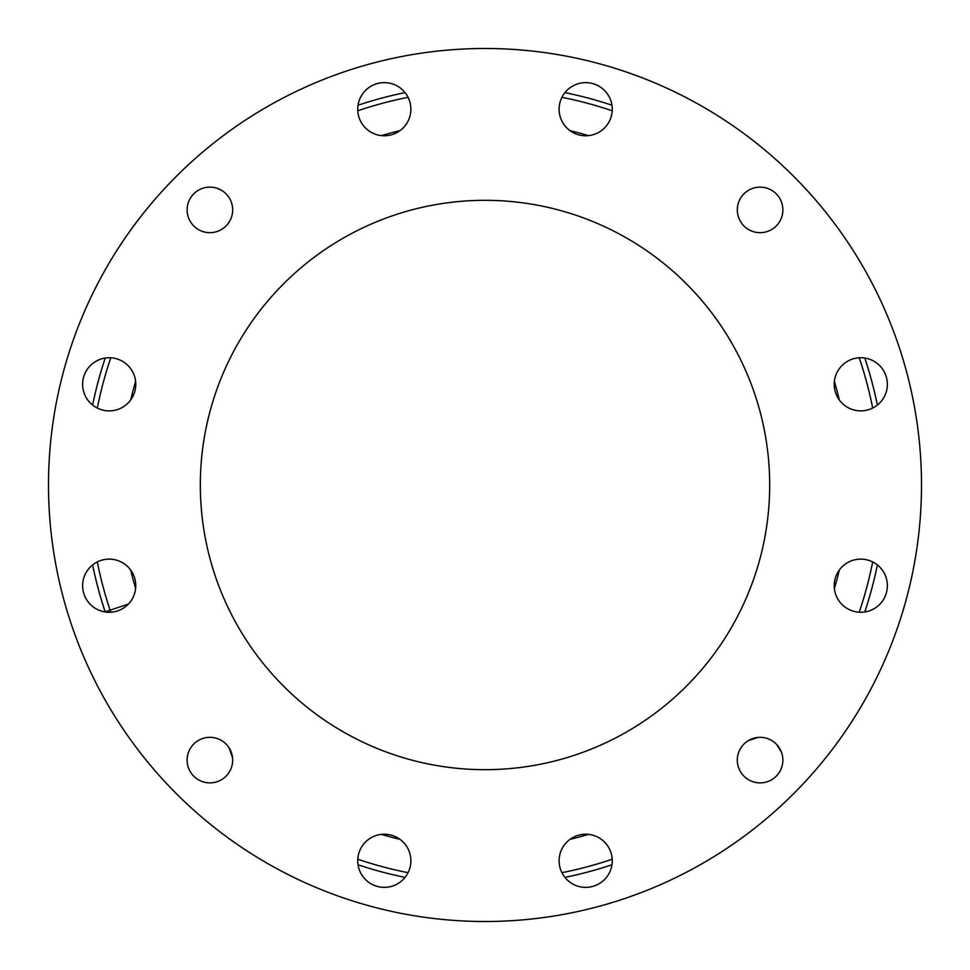 <?xml version="1.0" encoding="UTF-8"?>
<svg xmlns="http://www.w3.org/2000/svg" width="970" height="970" viewBox="0 0 970 970"><rect width="100%" height="100%" fill="white"/><g stroke="black" fill="none" stroke-linecap="round" stroke-linejoin="round"><path stroke-width="1.45" d="M105.221 611.961A400.44 400.44 0 0 1 105.172 611.815A400.44 400.44 0 0 0 105.221 611.961A400.44 400.44 0 0 1 105.172 611.815L110.095 610.166L105.172 611.815A400.44 400.44 0 0 1 92.623 564.94A400.44 400.44 0 0 0 105.172 611.815L110.095 610.166A395.239 395.239 0 0 0 110.786 612.216A395.239 395.239 0 0 1 110.095 610.166L128.404 604.055L110.095 610.166A395.239 395.239 0 0 1 97.315 561.933A395.239 395.239 0 0 0 110.786 612.216M48.5 485A436.5 436.5 0 0 0 703.25 863.021A436.5 436.5 0 0 0 703.25 106.979A436.5 436.5 0 0 0 48.5 485A436.5 436.5 0 0 1 703.25 106.979A436.5 436.5 0 0 1 703.25 863.021A436.5 436.5 0 0 1 48.5 485A436.5 436.5 0 0 0 703.25 863.021A436.5 436.5 0 0 0 703.25 106.979A436.5 436.5 0 0 0 48.5 485M82.632 384.302A26.566 26.566 0 0 1 122.487 361.301A26.566 26.566 0 0 1 122.487 407.315A26.566 26.566 0 0 1 82.632 384.302A26.566 26.566 0 0 0 122.487 407.315A26.566 26.566 0 0 0 122.487 361.301A26.566 26.566 0 0 0 82.632 384.302A26.566 26.566 0 0 1 122.487 361.301A26.566 26.566 0 0 1 122.487 407.315A26.566 26.566 0 0 1 82.632 384.302M357.736 860.802A26.566 26.566 0 0 1 397.591 837.789A26.566 26.566 0 0 1 397.591 883.803A26.566 26.566 0 0 1 357.736 860.802A26.566 26.566 0 0 0 397.591 883.803A26.566 26.566 0 0 0 397.591 837.789A26.566 26.566 0 0 0 357.736 860.802A26.566 26.566 0 0 1 397.591 837.789A26.566 26.566 0 0 1 397.591 883.803A26.566 26.566 0 0 1 357.736 860.802A26.566 26.566 0 0 1 397.591 837.789A26.566 26.566 0 0 1 397.591 883.803A26.566 26.566 0 0 1 357.736 860.802M834.224 585.698A26.566 26.566 0 0 1 874.079 562.685A26.566 26.566 0 0 1 874.079 608.699A26.566 26.566 0 0 1 834.224 585.698A26.566 26.566 0 0 0 874.079 608.699A26.566 26.566 0 0 0 874.079 562.685A26.566 26.566 0 0 0 834.224 585.698A26.566 26.566 0 0 1 874.079 562.685A26.566 26.566 0 0 1 874.079 608.699A26.566 26.566 0 0 1 834.224 585.698M559.12 109.198A26.566 26.566 0 0 1 598.975 86.197A26.566 26.566 0 0 1 598.975 132.211A26.566 26.566 0 0 1 559.12 109.198A26.566 26.566 0 0 0 598.975 132.211A26.566 26.566 0 0 0 598.975 86.197A26.566 26.566 0 0 0 559.12 109.198A26.566 26.566 0 0 1 598.975 86.197A26.566 26.566 0 0 1 598.975 132.211A26.566 26.566 0 0 1 559.12 109.198A26.566 26.566 0 0 1 598.975 86.197A26.566 26.566 0 0 1 598.975 132.211A26.566 26.566 0 0 1 559.12 109.198M200.329 485A284.671 284.671 0 0 1 627.335 238.462A284.671 284.671 0 0 1 627.335 731.538A284.671 284.671 0 0 1 200.329 485A284.671 284.671 0 0 0 627.335 731.538A284.671 284.671 0 0 0 627.335 238.462A284.671 284.671 0 0 0 200.329 485A284.671 284.671 0 0 1 627.335 238.462A284.671 284.671 0 0 1 627.335 731.538A284.671 284.671 0 0 1 200.329 485M834.224 384.302A26.566 26.566 0 0 1 874.079 361.301A26.566 26.566 0 0 1 874.079 407.315A26.566 26.566 0 0 1 834.224 384.302A26.566 26.566 0 0 0 874.079 407.315A26.566 26.566 0 0 0 874.079 361.301A26.566 26.566 0 0 0 834.224 384.302A26.566 26.566 0 0 1 874.079 361.301A26.566 26.566 0 0 1 874.079 407.315A26.566 26.566 0 0 1 834.224 384.302M559.12 860.802A26.566 26.566 0 0 1 598.975 837.789A26.566 26.566 0 0 1 598.975 883.803A26.566 26.566 0 0 1 559.12 860.802A26.566 26.566 0 0 0 598.975 883.803A26.566 26.566 0 0 0 598.975 837.789A26.566 26.566 0 0 0 559.12 860.802A26.566 26.566 0 0 1 598.975 837.789A26.566 26.566 0 0 1 598.975 883.803A26.566 26.566 0 0 1 559.12 860.802A26.566 26.566 0 0 1 598.975 837.789A26.566 26.566 0 0 1 598.975 883.803A26.566 26.566 0 0 1 559.12 860.802M82.632 585.698A26.566 26.566 0 0 1 122.487 562.685A26.566 26.566 0 0 1 122.487 608.699A26.566 26.566 0 0 1 82.632 585.698A26.566 26.566 0 0 0 122.487 608.699A26.566 26.566 0 0 0 122.487 562.685A26.566 26.566 0 0 0 82.632 585.698A26.566 26.566 0 0 1 122.487 562.685A26.566 26.566 0 0 1 122.487 608.699A26.566 26.566 0 0 1 82.632 585.698M357.736 109.198A26.566 26.566 0 0 1 397.591 86.197A26.566 26.566 0 0 1 397.591 132.211A26.566 26.566 0 0 1 357.736 109.198A26.566 26.566 0 0 0 397.591 132.211A26.566 26.566 0 0 0 397.591 86.197A26.566 26.566 0 0 0 357.736 109.198A26.566 26.566 0 0 1 397.591 86.197A26.566 26.566 0 0 1 397.591 132.211A26.566 26.566 0 0 1 357.736 109.198A26.566 26.566 0 0 1 397.591 86.197A26.566 26.566 0 0 1 397.591 132.211A26.566 26.566 0 0 1 357.736 109.198M135.618 381.477A364.393 364.393 0 0 0 130.671 399.955A364.393 364.393 0 0 1 135.618 381.477A364.393 364.393 0 0 0 130.671 399.955M130.671 570.045A364.393 364.393 0 0 0 135.618 588.523A364.393 364.393 0 0 1 130.671 570.045A364.393 364.393 0 0 0 135.618 588.523M381.477 834.382A364.393 364.393 0 0 0 399.955 839.329A364.393 364.393 0 0 1 381.477 834.382A364.393 364.393 0 0 0 399.955 839.329M570.045 839.329A364.393 364.393 0 0 0 588.523 834.382A364.393 364.393 0 0 1 570.045 839.329A364.393 364.393 0 0 0 588.523 834.382M834.382 588.523A364.393 364.393 0 0 0 839.329 570.045A364.393 364.393 0 0 1 834.382 588.523A364.393 364.393 0 0 0 839.329 570.045M839.329 399.955A364.393 364.393 0 0 0 834.382 381.477A364.393 364.393 0 0 1 839.329 399.955A364.393 364.393 0 0 0 834.382 381.477M588.523 135.618A364.393 364.393 0 0 0 570.045 130.671A364.393 364.393 0 0 1 588.523 135.618A364.393 364.393 0 0 0 570.045 130.671M399.955 130.671A364.393 364.393 0 0 0 381.477 135.618A364.393 364.393 0 0 1 399.955 130.671A364.393 364.393 0 0 0 381.477 135.618M229.235 748.064L232.558 757.776M357.784 859.214A395.239 395.239 0 0 0 408.067 872.685A395.239 395.239 0 0 1 357.784 859.214A395.239 395.239 0 0 0 408.067 872.685M561.933 872.685A395.239 395.239 0 0 0 612.216 859.214A395.239 395.239 0 0 1 561.933 872.685A395.239 395.239 0 0 0 612.216 859.214M748.064 740.765L757.776 737.442M779.662 748.428L776.534 744.329L781.384 751.98M859.214 612.216A395.239 395.239 0 0 0 872.685 561.933A395.239 395.239 0 0 1 859.214 612.216A395.239 395.239 0 0 0 872.685 561.933M872.685 408.067A395.239 395.239 0 0 0 859.214 357.784A395.239 395.239 0 0 1 872.685 408.067A395.239 395.239 0 0 0 859.214 357.784M612.216 110.786A395.239 395.239 0 0 0 561.933 97.315A395.239 395.239 0 0 1 612.216 110.786A395.239 395.239 0 0 0 561.933 97.315M408.067 97.315A395.239 395.239 0 0 0 357.784 110.786A395.239 395.239 0 0 1 408.067 97.315A395.239 395.239 0 0 0 357.784 110.786M110.786 357.784A395.239 395.239 0 0 0 97.315 408.067A395.239 395.239 0 0 1 110.786 357.784A395.239 395.239 0 0 0 97.315 408.067M358.039 864.779A400.44 400.44 0 0 0 405.06 877.377A400.44 400.44 0 0 1 358.039 864.779A400.44 400.44 0 0 0 405.06 877.377A26.566 26.566 0 0 1 358.039 864.779M564.94 877.377A400.44 400.44 0 0 0 611.961 864.779A400.44 400.44 0 0 1 564.94 877.377A400.44 400.44 0 0 0 611.961 864.779A26.566 26.566 0 0 1 564.94 877.377A26.566 26.566 0 0 0 611.961 864.779M864.779 611.961A400.44 400.44 0 0 0 877.377 564.94A400.44 400.44 0 0 1 864.779 611.961A400.44 400.44 0 0 0 877.377 564.94M877.377 405.06A400.44 400.44 0 0 0 864.779 358.039A400.44 400.44 0 0 1 877.377 405.06A400.44 400.44 0 0 0 864.779 358.039M611.961 105.221A400.44 400.44 0 0 0 564.94 92.623A400.44 400.44 0 0 1 611.961 105.221A400.44 400.44 0 0 0 564.94 92.623A26.566 26.566 0 0 1 611.961 105.221A26.566 26.566 0 0 0 564.94 92.623M405.06 92.623A400.44 400.44 0 0 0 358.039 105.221A400.44 400.44 0 0 1 405.06 92.623A400.44 400.44 0 0 0 358.039 105.221A26.566 26.566 0 0 1 405.06 92.623M218.02 188.617L221.572 190.338L218.02 188.617M105.221 358.039A400.44 400.44 0 0 0 92.623 405.06A400.44 400.44 0 0 1 105.221 358.039A400.44 400.44 0 0 0 92.623 405.06M209.896 782.875A22.771 22.771 0 0 0 229.623 748.719A22.771 22.771 0 0 0 190.168 748.719A22.771 22.771 0 0 0 209.896 782.875A22.771 22.771 0 0 1 190.168 748.719A22.771 22.771 0 0 1 229.623 748.719A22.771 22.771 0 0 1 209.896 782.875A22.771 22.771 0 0 0 229.623 748.719A22.771 22.771 0 0 0 190.168 748.719A22.771 22.771 0 0 0 209.896 782.875M187.125 209.896A22.771 22.771 0 0 0 221.281 229.623A22.771 22.771 0 0 0 221.281 190.168A22.771 22.771 0 0 0 187.125 209.896A22.771 22.771 0 0 1 221.281 190.168A22.771 22.771 0 0 1 221.281 229.623A22.771 22.771 0 0 1 187.125 209.896A22.771 22.771 0 0 0 221.281 229.623A22.771 22.771 0 0 0 221.281 190.168A22.771 22.771 0 0 0 187.125 209.896M760.104 187.125A22.771 22.771 0 0 0 740.377 221.281A22.771 22.771 0 0 0 779.831 221.281A22.771 22.771 0 0 0 760.104 187.125A22.771 22.771 0 0 1 779.831 221.281A22.771 22.771 0 0 1 740.377 221.281A22.771 22.771 0 0 1 760.104 187.125A22.771 22.771 0 0 0 740.377 221.281A22.771 22.771 0 0 0 779.831 221.281A22.771 22.771 0 0 0 760.104 187.125M782.875 760.104A22.771 22.771 0 0 0 748.719 740.377A22.771 22.771 0 0 0 748.719 779.831A22.771 22.771 0 0 0 782.875 760.104A22.771 22.771 0 0 1 748.719 779.831A22.771 22.771 0 0 1 748.719 740.377A22.771 22.771 0 0 1 782.875 760.104A22.771 22.771 0 0 0 748.719 740.377A22.771 22.771 0 0 0 748.719 779.831A22.771 22.771 0 0 0 782.875 760.104M97.315 561.933A395.239 395.239 0 0 0 110.095 610.166M92.623 564.94A400.44 400.44 0 0 0 105.172 611.815"/></g></svg>
